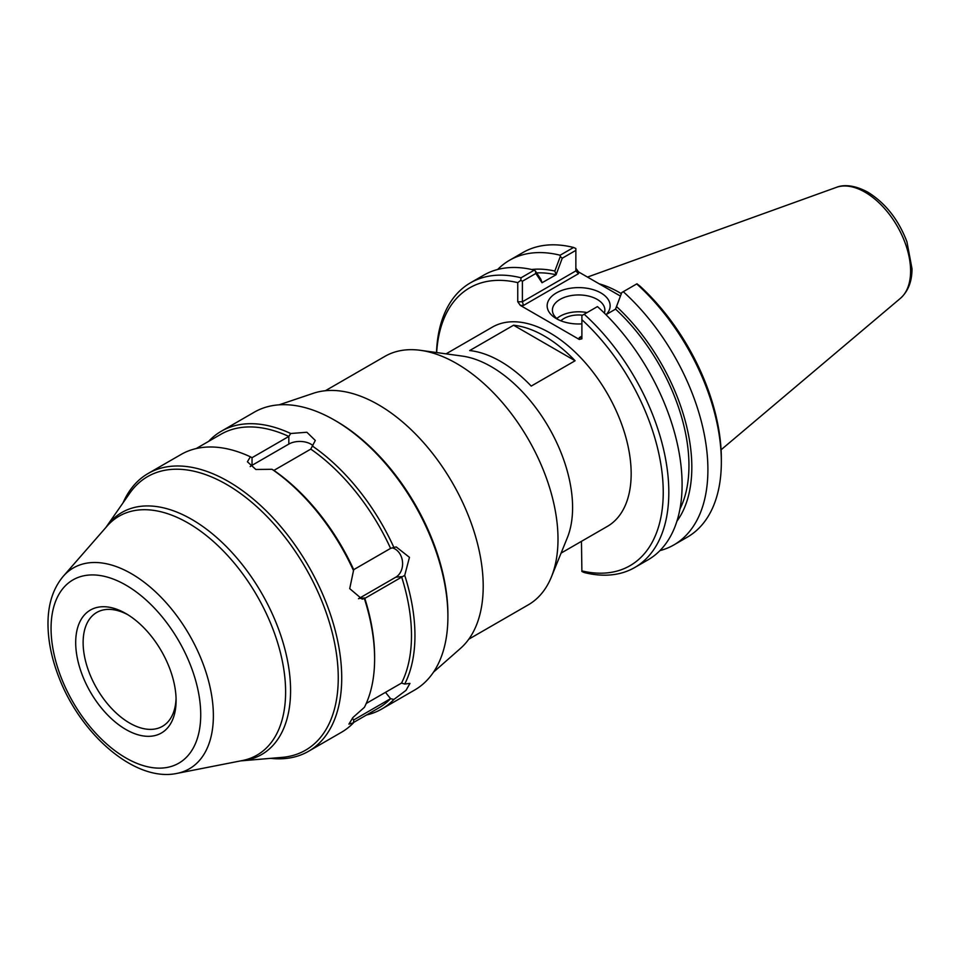 <?xml version="1.0" encoding="UTF-8"?>
<svg xmlns="http://www.w3.org/2000/svg" width="960" height="960" viewBox="0 0 960 960"><rect width="100%" height="100%" fill="white"/><g stroke="black" fill="none" stroke-linecap="round" stroke-linejoin="round"><path stroke-width="1.44" d="M176.064 698.304A65.736 37.956 60 0 1 162.48 726.312A65.736 37.956 60 0 1 111.828 708.696A65.736 37.956 60 0 1 83.124 642.54A65.736 37.956 60 0 1 96.744 612.456A65.736 37.956 60 0 1 127.788 614.7M176.1 700.512A70.992 40.992 -120 0 0 125.892 613.56A70.992 40.992 -120 0 0 75.696 642.54A70.992 40.992 -120 0 0 125.892 729.492A70.992 40.992 -120 0 0 176.1 700.512M531.216 386.088A115.044 66.42 -120 0 0 469.692 350.568L513.564 325.224A115.044 66.42 60 0 1 575.1 360.756L531.216 386.088M513.564 325.224L575.1 360.756M177.024 773.388L242.376 760.548A137.94 79.644 -120 0 0 285.612 691.944A137.94 79.644 -120 0 0 216.456 544.26A137.94 79.644 -120 0 0 107.052 526.14L63.24 576.312C53.388 588.084 48.312 603.276 48 621.9C47.76 639.804 51.504 658.548 59.22 678.108C81.264 735.168 135.42 782.376 177.024 773.388A115.98 66.96 -120 0 0 213.372 715.716A115.98 66.96 -120 0 0 131.364 573.672A115.98 66.96 -120 0 0 63.24 576.312M364.392 598.632L362.124 599.124L349.716 588.636L353.7 569.676L390.576 548.388L393.888 547.428L396.24 546.936L409.452 557.352L404.724 575.352L364.392 598.632A160.404 92.604 -120 0 1 374.616 658.716A160.404 92.604 -120 0 1 364.392 707.34L353.028 717.408L348.9 724.128L353.556 722.748L353.7 719.964L352.308 718.236M392.256 547.848A15.516 12.24 -95.1 0 1 402.456 561.324A15.516 12.24 -95.1 0 1 395.82 577.176L358.944 598.464A15.516 12.24 -95.1 0 1 358.488 598.716M366.24 703.452L401.544 683.064L404.724 684.048L409.956 683.4L406.02 690.348L393.888 699.468L390.576 698.676L353.7 719.964M353.7 569.676A157.956 91.2 -120 0 0 273.9 470.4L272.04 469.296L255.84 469.476L247.416 461.76L250.368 456.792A160.404 92.604 -120 0 0 181.008 454.5L148.116 473.496A160.404 92.604 -120 0 0 123.096 502.752M250.368 456.792L252.036 457.692L288.828 436.44A157.956 91.2 -120 0 0 220.824 434.328L196.176 448.56M270.66 758.34A160.404 92.604 -120 0 0 308.508 751.308L341.4 732.324A160.404 92.604 -120 0 0 353.556 722.748M374.616 658.716L374.616 656.724A157.956 91.2 -120 0 0 364.668 597.948L358.944 598.464M353.556 570.72A160.404 92.604 -120 0 0 272.04 469.296M353.568 722.472L378.78 707.916A157.956 91.2 -120 0 0 390.576 698.676L385.488 692.34M401.544 683.064A157.956 91.2 -120 0 0 401.544 576.66L395.82 577.176M390.576 548.388A157.956 91.2 -120 0 0 310.776 449.112L273.9 470.4M393.888 547.428A160.404 92.604 -120 0 0 312.36 446.016L310.776 449.112M250.2 466.584A15.516 8.952 180 0 1 252.036 465.324L288.828 444.072L288.828 436.44L290.7 433.5A160.404 92.604 -120 0 0 221.328 431.22A160.404 92.604 -120 0 0 209.172 440.784M366.564 714.972A160.404 92.604 -120 0 0 381.732 709.032A160.404 92.604 -120 0 0 393.888 699.468M288.828 444.072A15.516 8.952 180 0 1 312.864 445.572M290.7 433.5L306.888 432.252L315.312 440.46L312.36 446.016M468.792 639.18L528.3 604.836A143.436 82.812 -120 0 0 551.376 576.984A143.436 82.812 -120 0 0 558 539.172A143.436 82.812 -120 0 0 420.516 350.328A143.436 82.812 -120 0 0 384.864 356.388L325.356 390.744M551.376 576.984L567.276 537.888A115.044 66.42 -120 0 0 572.592 507.552A115.044 66.42 -120 0 0 462.336 356.1L420.516 350.328M433.464 672.192L460.56 648.324A148.224 85.584 -120 0 0 483.204 586.26A148.224 85.584 -120 0 0 424.032 443.148A148.224 85.584 -120 0 0 313.32 393.3L279.108 404.832M381.732 709.032L414.684 690.012A160.404 92.604 -120 0 0 447.9 617.82L447.912 615.792A157.956 91.2 -120 0 0 447.912 614.58A157.956 91.2 -120 0 0 335.172 420.528L333.408 419.52A160.404 92.604 -120 0 0 254.28 412.188L221.328 431.22M447.9 617.82A160.404 92.604 -120 0 0 447.9 616.584A160.404 92.604 -120 0 0 333.408 419.52M404.724 684.048A160.404 92.604 -120 0 0 404.724 575.352M308.508 751.308A160.404 92.604 -120 0 0 341.724 677.88A160.404 92.604 -120 0 0 271.716 516.468A160.404 92.604 -120 0 0 148.116 473.496M240.516 760.908A139.752 80.688 -120 0 0 240.936 760.872L282.156 757.368A157.956 91.2 -120 0 0 338.256 677.892A157.956 91.2 -120 0 0 255.336 505.392A157.956 91.2 -120 0 0 129.696 493.284L106.044 527.22A139.752 80.688 -120 0 0 105.804 527.58M240.936 760.872A139.752 80.688 -120 0 0 290.58 690.564A139.752 80.688 -120 0 0 217.2 537.936A139.752 80.688 -120 0 0 106.044 527.22M536.664 272.904A145.872 84.216 60 0 1 556.068 274.776L562.248 258.216L575.856 250.368L575.856 270.912L522.396 301.776L522.396 281.232L535.836 273.468L542.028 282.744L540.804 279.156L535.332 270.924L535.836 273.468M531.624 269.496A149.928 86.556 60 0 1 554.844 271.044L556.068 274.644M542.028 282.744L556.068 274.776M562.248 258.216L560.292 256.512L554.844 271.044M575.856 250.368L575.856 248.52L573.564 247.476L560.124 255.228L560.292 256.512M579.264 337.644L581.124 337.452L581.892 336.12L579.264 337.644L579.264 339.432L581.892 338.808L581.892 315.576L597.456 306.588A164.34 94.884 -120 0 1 648.06 559.824L634.776 567.492A164.34 94.884 -120 0 0 584.184 314.256M615.564 308.988L621.756 292.572L615.564 309.132L605.952 314.676M622.248 292.284L636.948 283.8L639.996 286.128A160.404 92.604 -120 0 1 721.344 458.712L721.344 461.94A164.34 94.884 60 0 1 687.3 537.168L673.872 544.92A164.34 94.884 60 0 1 659.94 550.608M623.268 291.696A164.34 94.884 60 0 1 673.872 544.92M616.788 306.804A149.928 86.556 60 0 1 676.932 521.172M523.488 305.436L522.396 301.776L517.752 301.776L520.38 305.436L523.488 305.436L578.484 273.684L575.856 270.912M614.748 292.836A113.724 65.664 60 0 1 620.424 296.076L578.484 271.884L575.856 268.224M522.396 281.232L520.8 280.308L517.752 282.636L517.752 301.776M634.776 567.492A164.34 94.884 -120 0 1 584.184 572.532L581.892 571.488L581.46 541.344M558.408 319.728A26.232 15.144 180 0 1 552.408 310.092A26.232 15.144 180 0 1 568.608 296.1A26.232 15.144 180 0 1 597.192 299.388A26.232 15.144 180 0 1 604.872 310.092A26.232 15.144 180 0 1 604.356 313.08M606.312 314.472A31.488 18.18 0 0 0 596.256 290.724A31.488 18.18 0 0 0 554.34 294.228A31.488 18.18 0 0 0 556.38 318.648A31.488 18.18 0 0 0 581.892 323.88M587.076 312.588A26.232 15.144 0 0 0 556.836 318.504M579.264 339.432L520.38 305.436M582.564 315.192A20.7 11.952 0 0 0 560.856 320.796M436.668 352.56A160.404 92.604 60 0 1 517.752 282.636M535.332 270.924L534.312 270.132L521.04 277.8L520.8 280.308M521.04 277.8A164.34 94.884 -120 0 0 470.436 282.84A164.34 94.884 -120 0 0 436.5 352.536M581.892 319.68A160.404 92.604 60 0 1 663.24 492.264A160.404 92.604 60 0 1 581.892 570.912M561.084 553.104L607.344 526.404A115.044 66.42 -120 0 0 631.164 473.748A115.044 66.42 -120 0 0 580.956 357.972A115.044 66.42 -120 0 0 492.3 327.156L446.052 353.856M497.64 269.496A164.34 94.884 60 0 1 509.532 260.28L522.96 252.516A164.34 94.884 60 0 1 573.564 247.476M509.532 260.28A164.34 94.884 60 0 1 560.124 255.228M534.312 270.132A164.34 94.884 -120 0 0 483.72 275.172L470.436 282.84M636.708 283.932A164.34 94.884 60 0 1 721.344 461.94M621.336 293.652A115.044 66.42 -120 0 0 599.136 283.812M615.564 309.132A145.872 84.216 60 0 1 679.944 509.028M200.724 714.732A105.828 61.104 60 0 1 125.892 757.944A105.828 61.104 60 0 1 51.06 628.32A105.828 61.104 60 0 1 125.892 585.12A105.828 61.104 60 0 1 200.724 714.732M252.036 465.324L252.036 457.692M578.484 273.684L578.484 271.884M910.596 271.08A64.404 37.188 60 0 1 900.408 298.344C908.16 291.324 912.024 281.448 912 268.728L906.924 241.752C898.464 219.612 885.456 203.1 867.876 192.204C851.652 183.384 840.828 185.436 836.34 187.38A64.404 37.188 60 0 1 865.044 192.192A64.404 37.188 60 0 1 910.596 271.08M836.34 187.38L587.472 277.08M900.408 298.344L721.092 449.772"/></g></svg>
